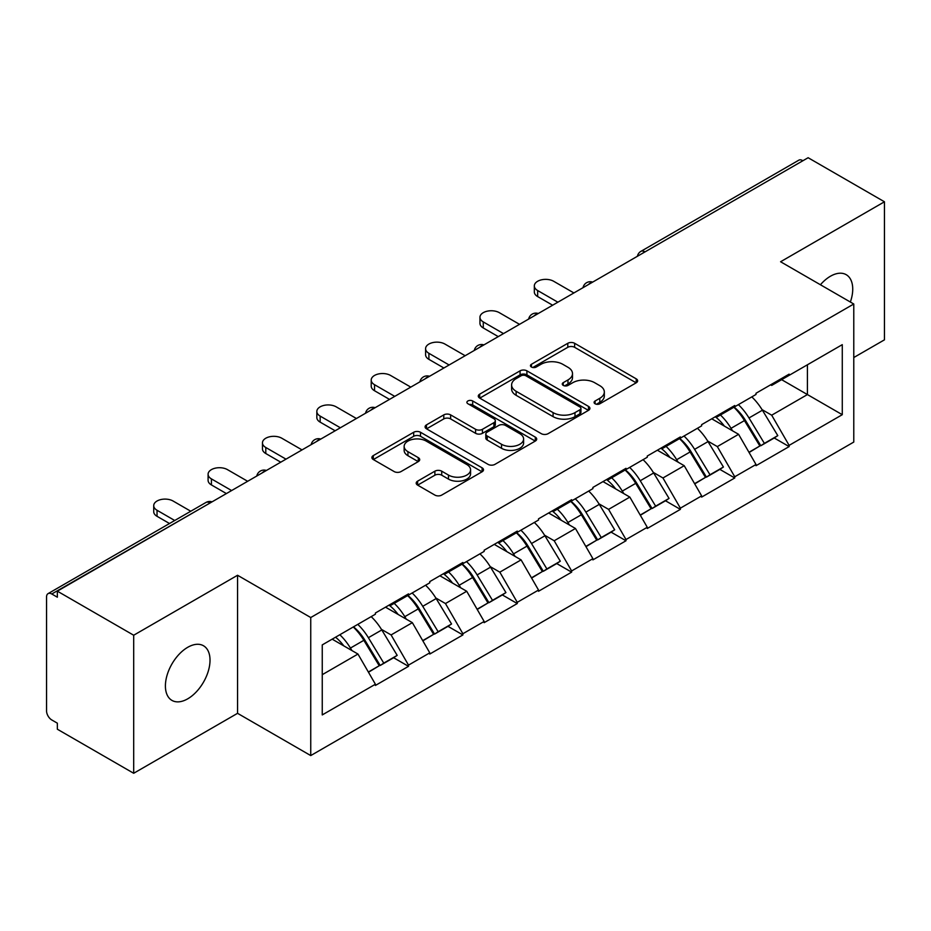 <?xml version="1.0" encoding="UTF-8"?>
<svg xmlns="http://www.w3.org/2000/svg" width="931" height="931" viewBox="0 0 931 931"><rect width="100%" height="100%" fill="white"/><g stroke="black" fill="none" stroke-linecap="round" stroke-linejoin="round"><path stroke-width="1.4" d="M595.084 403.775A3.387 1.955 0 0 0 599.867 403.775L636.222 382.792A4.841 2.793 0 0 0 637.642 380.814A4.841 2.793 0 0 0 636.222 378.847L574.636 343.295A4.841 2.793 0 0 0 567.794 343.295L531.45 364.277A3.387 1.955 0 0 0 530.461 365.662A3.387 1.955 0 0 0 531.45 367.035A3.387 1.955 0 0 0 536.233 367.035L540.946 364.324A15.478 8.938 0 0 1 562.836 364.324L567.968 367.291A15.478 8.938 0 0 1 572.507 373.61A15.478 8.938 0 0 1 567.968 379.929L563.267 382.641A3.387 1.955 0 0 0 562.277 384.026A3.387 1.955 0 0 0 563.267 385.411A3.387 1.955 0 0 0 568.05 385.411L572.763 382.699A15.478 8.938 0 0 1 594.653 382.699L599.785 385.655A15.478 8.938 0 0 1 604.324 391.974A15.478 8.938 0 0 1 599.785 398.293L595.084 401.017A3.387 1.955 0 0 0 594.094 402.401A3.387 1.955 0 0 0 595.084 403.775L595.084 401.017M187.713 647.313A31.549 18.213 -60 0 1 203.482 645.753A31.549 18.213 -60 0 1 208.323 671.03A31.549 18.213 -60 0 1 187.713 698.832A31.549 18.213 -60 0 1 171.932 700.391A31.549 18.213 -60 0 1 167.103 675.115A31.549 18.213 -60 0 1 187.713 647.313M820.42 284.758A31.549 18.213 -60 0 1 830.429 276.239A31.549 18.213 -60 0 1 846.198 274.68A31.549 18.213 -60 0 1 850.364 302.04M417.612 481.164A4.841 2.793 0 0 0 416.192 483.131A4.841 2.793 0 0 0 417.612 485.109L434.882 495.083A4.841 2.793 0 0 0 441.725 495.083L482.095 471.773A4.841 2.793 0 0 0 483.515 469.806A4.841 2.793 0 0 0 482.095 467.828L420.521 432.275A4.841 2.793 0 0 0 413.678 432.275L373.308 455.585A4.841 2.793 0 0 0 371.888 457.552A4.841 2.793 0 0 0 373.308 459.53L394.174 471.575A4.841 2.793 0 0 0 401.017 471.575L418.287 461.601A4.841 2.793 0 0 0 419.706 459.623A4.841 2.793 0 0 0 418.287 457.656L407.941 451.675A12.941 7.471 0 0 1 404.147 446.391A12.941 7.471 0 0 1 412.142 439.49A12.941 7.471 0 0 1 426.247 441.108L466.792 464.522A12.941 7.471 0 0 1 470.574 469.806A12.941 7.471 0 0 1 462.591 476.707A12.941 7.471 0 0 1 448.486 475.089L441.725 471.179A4.841 2.793 0 0 0 434.882 471.179L417.612 481.164L417.612 485.109M237.556 575.265L133.692 635.233L57.35 591.162L808.12 157.723L884.45 201.783L780.585 261.751L853.774 304.006L310.745 617.532L237.556 575.265L237.556 713.321L310.745 755.576L310.745 617.532M541.283 433.66A4.841 2.793 0 0 0 548.126 433.66L588.497 410.35A4.841 2.793 0 0 0 589.917 408.372A4.841 2.793 0 0 0 588.497 406.393L526.911 370.841A4.841 2.793 0 0 0 520.068 370.841L479.698 394.15A4.841 2.793 0 0 0 478.29 396.129A4.841 2.793 0 0 0 479.698 398.096L541.283 433.66M469.247 404.508A3.387 1.955 0 0 1 472.692 404.985L472.692 400.97L535.302 437.116A4.841 2.793 0 0 1 536.71 439.083A4.841 2.793 0 0 1 535.302 441.061L494.931 464.371A4.841 2.793 0 0 1 488.088 464.371L426.503 428.819L426.503 424.862A4.841 2.793 0 0 0 425.083 426.84A4.841 2.793 0 0 0 426.503 428.819M426.503 424.862L443.784 414.889A4.841 2.793 0 0 1 450.627 414.889L475.601 429.307A4.841 2.793 0 0 0 482.444 429.307L493.896 422.697A4.841 2.793 0 0 0 495.315 420.719A4.841 2.793 0 0 0 493.896 418.741L467.897 403.728A3.387 1.955 0 0 1 466.908 402.343A3.387 1.955 0 0 1 469.003 400.539A3.387 1.955 0 0 1 472.692 400.97M310.745 755.576L853.774 442.062L853.774 304.006M353.512 626.854A33.027 19.062 -120 0 1 364.812 640.062L380.209 665.479L393.627 657.728L408.511 666.328L408.511 665.118L391.09 634.93L381.431 629.356M408.511 666.328L375.402 685.449L375.402 684.238L322.254 714.927L322.254 644.892L375.402 614.204L375.402 613.005L408.511 593.885L408.511 595.095L429.773 582.818L429.773 581.607L462.882 562.487L462.882 563.697L484.143 551.42L484.143 550.221L517.264 531.101L517.264 532.311L538.525 520.033L538.525 518.823L571.634 499.714L571.634 500.913L592.896 488.635L592.896 487.437L626.004 468.316L626.004 469.527L647.266 457.249L647.266 456.039L680.375 436.93L680.375 438.129L701.637 425.863L701.637 424.652L734.745 405.532L734.745 406.742L756.007 394.465L756.007 393.254L789.127 374.146L789.127 375.344L842.276 344.656L842.276 414.691L789.127 445.379L771.694 415.191L762.047 409.617M734.117 407.103A33.027 19.062 -120 0 1 745.428 420.323L760.813 445.74L774.231 437.989L789.127 446.589L789.127 445.379M789.127 446.589L756.007 465.698L756.007 464.499L734.745 476.765L717.324 446.589L707.665 441.015M679.746 438.501A33.027 19.062 -120 0 1 691.046 451.71L706.443 477.126L719.861 469.387L734.745 477.975L734.745 476.765M734.745 477.975L701.637 497.096L701.637 495.886L680.375 508.163L662.953 477.975L653.294 472.401M625.376 469.887A33.027 19.062 -120 0 1 636.676 483.108L652.072 508.524L665.49 500.773L680.375 509.373L680.375 508.163M680.375 509.373L647.266 528.482L647.266 527.283L626.004 539.549L608.583 509.373L598.924 503.799M571.006 501.285A33.027 19.062 -120 0 1 582.306 514.494L597.702 539.91L611.12 532.16L626.004 540.76L626.004 539.549M626.004 540.76L592.896 559.88L592.896 558.67L571.634 570.947L554.201 540.76L544.554 535.185M516.624 532.672A33.027 19.062 -120 0 1 527.935 545.892L543.32 571.308L556.738 563.558L571.634 572.158L571.634 570.947M571.634 572.158L538.525 591.266L538.525 590.056L517.264 602.334L499.831 572.158L490.172 566.583M462.253 564.07A33.027 19.062 -120 0 1 473.565 577.278L488.95 602.694L502.368 594.944L517.264 603.544L517.264 602.334M517.264 603.544L484.143 622.664L484.143 621.454L462.882 633.732L445.46 603.544L435.801 597.97M407.883 595.456A33.027 19.062 -120 0 1 419.183 608.676L434.579 634.092L447.997 626.342L462.882 634.942L462.882 633.732M462.882 634.942L429.773 654.051L429.773 652.84L408.511 665.118M390.042 604.545L391.09 605.15L408.511 595.095M391.09 634.93L412.352 622.664L385.504 607.163M429.773 652.84L412.352 622.664M444.413 573.159L445.46 573.764L462.882 563.697M445.46 603.544L466.722 591.266L439.886 575.777M484.143 621.454L466.722 591.266M498.783 541.761L499.831 542.366L517.264 532.311M499.831 572.158L521.092 559.88L494.256 544.379M538.525 590.056L521.092 559.88M553.154 510.374L554.201 510.979L571.634 500.913M554.201 540.76L575.463 528.482L548.627 512.993M592.896 558.67L575.463 528.482M607.536 478.988L608.583 479.581L626.004 469.527M608.583 509.373L629.833 497.096L602.997 481.595M647.266 527.283L629.833 497.096M661.906 447.59L662.953 448.195L680.375 438.129M662.953 477.975L684.215 465.698L657.367 450.208M701.637 495.886L684.215 465.698M716.276 416.204L717.324 416.797L734.745 406.742M717.324 446.589L738.586 434.312L711.75 418.81M756.007 464.499L738.586 434.312M802.894 160.737L644.997 251.894M642.774 253.174A7.39 4.271 120 0 1 644.648 251.696A7.39 4.271 60 0 0 640.959 251.323L798.845 160.167A7.39 4.271 60 0 1 802.545 160.539M770.647 384.806L771.694 385.411L789.127 375.344M771.694 415.191L807.421 394.569L807.421 364.789L842.276 344.656M781.633 379.673L842.276 414.691M853.774 357.539L884.45 339.838L884.45 201.783M133.692 635.233L133.692 773.277L57.35 729.217L57.35 723.178L51.775 719.954A7.39 4.271 -120 0 1 46.55 710.9L46.55 597.004A7.39 4.271 -120 0 1 48.086 593.617A7.39 4.271 -120 0 1 51.775 593.99L57.35 597.202L57.35 591.162M133.692 773.277L237.556 713.321M322.254 674.684L357.97 654.051L332.181 639.166M375.402 684.238L357.97 654.051M744.66 420.917L746.383 421.906M690.29 452.303L692.012 453.304M635.92 483.701L637.642 484.69M581.538 515.087L583.272 516.088M527.167 546.485L528.889 547.475M472.797 577.872L474.519 578.873M418.426 609.27L420.149 610.259M364.044 640.656L365.778 641.657M596.434 404.263L599.785 402.32A15.478 8.938 0 0 0 604.324 396.001L604.324 391.974M572.507 373.61L572.507 377.637A15.478 8.938 0 0 1 567.968 383.956L564.617 385.888M636.152 382.827L574.636 347.31A4.841 2.793 0 0 0 567.794 347.31L532.8 367.524M588.427 410.385L526.911 374.867A4.841 2.793 0 0 0 520.068 374.867L479.768 398.142M579.943 409.756A3.387 1.955 0 0 0 580.932 408.372A3.387 1.955 0 0 0 579.943 406.987L525.887 375.787A3.387 1.955 0 0 0 521.104 375.787L516.135 378.649A15.478 8.938 0 0 0 511.608 384.969A15.478 8.938 0 0 0 516.135 391.288L553.084 412.619A15.478 8.938 0 0 0 574.986 412.619L579.943 409.756L579.943 413.783A3.387 1.955 0 0 0 580.932 412.398L580.932 408.372M511.608 384.969L511.608 388.995A15.478 8.938 0 0 0 516.135 395.314L516.135 391.288M579.943 413.783L574.986 416.646A15.478 8.938 0 0 1 553.084 416.646L516.135 395.314M426.573 428.854L443.784 418.915L443.784 414.889M495.315 420.719L495.315 424.745A4.841 2.793 0 0 1 493.896 426.712L482.444 433.334A4.841 2.793 0 0 1 475.601 433.334L450.627 418.915A4.841 2.793 0 0 0 443.784 418.915M472.692 404.985L535.232 441.096M501.518 444.273A12.941 7.471 0 0 0 515.623 445.891A12.941 7.471 0 0 0 523.606 438.99A12.941 7.471 0 0 0 519.812 433.706L505.533 425.455A4.841 2.793 0 0 0 498.69 425.455L487.227 432.077A4.841 2.793 0 0 0 485.807 434.055A4.841 2.793 0 0 0 487.227 436.022L501.518 444.273L501.518 448.3A12.941 7.471 0 0 0 515.623 449.917A12.941 7.471 0 0 0 523.606 443.016L523.606 438.99M485.807 434.055L485.807 438.07A4.841 2.793 0 0 0 487.227 440.049L487.227 436.022M501.518 448.3L487.227 440.049M470.574 469.806L470.574 473.821A12.941 7.471 0 0 1 462.591 480.733A12.941 7.471 0 0 1 448.486 479.104L441.725 475.206A4.841 2.793 0 0 0 434.882 475.206L417.67 485.144M404.147 446.391L404.147 450.418A12.941 7.471 0 0 0 407.941 455.701L407.941 451.675M418.228 461.636L407.941 455.701M482.037 471.819L420.521 436.302A4.841 2.793 0 0 0 413.678 436.302L373.366 459.565M537.653 290.53L537.653 296.57A11.335 6.54 180 0 1 534.324 291.938L534.324 285.898A11.335 6.54 0 0 0 537.653 290.53L557.867 302.203M573.892 292.939L553.677 281.278A11.335 6.54 0 0 0 541.33 279.859A11.335 6.54 0 0 0 534.324 285.898M751.806 396.885A40.417 23.333 60 0 1 762.408 410.21L748.99 417.961A40.417 23.333 -120 0 0 738.388 404.636M748.99 417.961L764.374 443.377L777.792 435.627L762.408 410.21M760.813 445.74L764.374 443.377M774.231 437.989L777.792 435.627M715.287 416.774A33.027 19.062 60 0 1 724.388 426.119M720.443 415.005A40.417 23.333 60 0 1 731.033 428.318L732.557 430.832M749.094 452.501L759.847 445.984L744.451 420.579A40.417 23.333 -120 0 0 733.861 407.254M759.847 445.984L748.955 452.28M537.653 296.57L552.63 305.217M483.27 321.917L483.27 327.956A11.335 6.54 180 0 1 479.954 323.336L479.954 317.296A11.335 6.54 0 0 0 483.27 321.917L503.485 333.589M519.521 324.337L499.307 312.665A11.335 6.54 0 0 0 486.96 311.245A11.335 6.54 0 0 0 479.954 317.296M697.435 428.283A40.417 23.333 60 0 1 708.025 441.608L694.607 449.347A40.417 23.333 -120 0 0 684.017 436.034M694.607 449.347L710.004 474.763L723.422 467.013L708.025 441.608M706.443 477.126L710.004 474.763M719.861 469.387L723.422 467.013M660.905 448.16A33.027 19.062 60 0 1 670.017 457.505M666.072 446.391A40.417 23.333 60 0 1 676.662 459.716L678.175 462.218M694.712 483.899L705.477 477.382L690.08 451.966A40.417 23.333 -120 0 0 679.49 438.641M705.477 477.382L694.584 483.666M483.27 327.956L498.26 336.615M428.9 353.315L428.9 359.354A11.335 6.54 180 0 1 425.583 354.723L425.583 348.683A11.335 6.54 0 0 0 428.9 353.315L449.114 364.987M465.151 355.723L444.937 344.063A11.335 6.54 0 0 0 432.578 342.643A11.335 6.54 0 0 0 425.583 348.683M643.065 459.67A40.417 23.333 60 0 1 653.655 472.995L640.237 480.745A40.417 23.333 -120 0 0 629.647 467.42M640.237 480.745L655.633 506.15L669.052 498.411L653.655 472.995M652.072 508.524L655.633 506.15M665.49 500.773L669.052 498.411M606.535 479.558A33.027 19.062 60 0 1 615.647 488.903M611.702 477.789A40.417 23.333 60 0 1 622.292 491.103L623.805 493.616M640.342 515.285L651.095 508.768L635.71 483.352A40.417 23.333 -120 0 0 625.12 470.039M651.095 508.768L640.214 515.052M428.9 359.354L443.889 368.001M374.53 384.701L374.53 390.741A11.335 6.54 180 0 1 371.213 386.109L371.213 380.081A11.335 6.54 0 0 0 374.53 384.701L394.744 396.373M410.78 387.121L390.566 375.449A11.335 6.54 0 0 0 378.207 374.029A11.335 6.54 0 0 0 371.213 380.081M588.695 491.068A40.417 23.333 60 0 1 599.285 504.381L585.867 512.131A40.417 23.333 -120 0 0 575.277 498.818M585.867 512.131L601.263 537.548L614.681 529.797L599.285 504.381M597.702 539.91L601.263 537.548M611.12 532.16L614.681 529.797M552.164 510.944A33.027 19.062 60 0 1 561.277 520.289M557.32 509.176A40.417 23.333 60 0 1 567.922 522.5L569.435 525.003M585.971 546.683L596.724 540.166L581.34 514.75A40.417 23.333 -120 0 0 570.738 501.425M596.724 540.166L585.832 546.45M374.53 390.741L389.519 399.399M320.159 416.099L320.159 422.139A11.335 6.54 180 0 1 316.831 417.507L316.831 411.467A11.335 6.54 0 0 0 320.159 416.099L340.374 427.771M356.41 418.508L336.196 406.847A11.335 6.54 0 0 0 323.837 405.427A11.335 6.54 0 0 0 316.831 411.467M534.324 522.454A40.417 23.333 60 0 1 544.914 535.779L531.496 543.529A40.417 23.333 -120 0 0 520.906 530.205M531.496 543.529L546.881 568.934L560.299 561.195L544.914 535.779M543.32 571.308L546.881 568.934M556.738 563.558L560.299 561.195M497.794 542.342A33.027 19.062 60 0 1 506.906 551.687M502.949 540.574A40.417 23.333 60 0 1 513.54 553.887L515.064 556.401M531.601 578.07L542.354 571.553L526.958 546.136A40.417 23.333 -120 0 0 516.368 532.823M542.354 571.553L531.461 577.837M320.159 422.139L335.148 430.785M265.789 447.485L265.789 453.525A11.335 6.54 180 0 1 262.461 448.893L262.461 442.865A11.335 6.54 0 0 0 265.789 447.485L286.003 459.158M302.028 449.906L281.814 438.233A11.335 6.54 0 0 0 269.466 436.814A11.335 6.54 0 0 0 262.461 442.865M479.942 553.852A40.417 23.333 60 0 1 490.544 567.165L477.126 574.916A40.417 23.333 -120 0 0 466.524 561.602M477.126 574.916L492.511 600.332L505.929 592.582L490.544 567.165M488.95 602.694L492.511 600.332M502.368 594.944L505.929 592.582M443.424 573.729A33.027 19.062 60 0 1 452.524 583.074M448.579 571.96A40.417 23.333 60 0 1 459.169 585.285L460.694 587.787M477.231 609.468L487.984 602.951L472.587 577.534A40.417 23.333 -120 0 0 461.997 564.209M487.984 602.951L477.091 609.235M265.789 453.525L280.766 462.183M211.407 478.883L211.407 484.923A11.335 6.54 180 0 1 208.09 480.291L208.09 474.251A11.335 6.54 0 0 0 211.407 478.883L231.621 490.556M247.658 481.292L227.443 469.62A11.335 6.54 0 0 0 215.084 468.212A11.335 6.54 0 0 0 208.09 474.251M425.572 585.238A40.417 23.333 60 0 1 436.162 598.563L422.744 606.314A40.417 23.333 -120 0 0 412.154 592.989M422.744 606.314L438.14 631.718L451.558 623.979L436.162 598.563M434.579 634.092L438.14 631.718M447.997 626.342L451.558 623.979M389.042 605.127A33.027 19.062 60 0 1 398.154 614.472M394.209 603.358A40.417 23.333 60 0 1 404.799 616.671L406.312 619.173M422.849 640.854L433.613 634.337L418.217 608.921A40.417 23.333 -120 0 0 407.627 595.607M433.613 634.337L422.721 640.621M211.407 484.923L226.396 493.57M157.036 510.269L157.036 516.309A11.335 6.54 180 0 1 153.72 511.678L153.72 505.649A11.335 6.54 0 0 0 157.036 510.269L174.737 520.499M190.774 511.235L173.073 501.018A11.335 6.54 0 0 0 160.714 499.598A11.335 6.54 0 0 0 153.72 505.649M371.201 616.636A40.417 23.333 60 0 1 381.791 629.95L368.373 637.7A40.417 23.333 -120 0 0 357.783 624.375M368.373 637.7L383.77 663.116L397.188 655.366L381.791 629.95M380.209 665.479L383.77 663.116M393.627 657.728L397.188 655.366M335.556 637.211A33.027 19.062 60 0 1 343.783 645.858M339.827 634.744A40.417 23.333 60 0 1 350.428 648.069L351.941 650.571M368.478 672.252L379.231 665.735L363.846 640.319A40.417 23.333 -120 0 0 353.256 626.994M379.231 665.735L368.35 672.019M157.036 516.309L169.512 523.513M210.022 503.031L51.775 593.99M211.546 502.146A7.39 4.271 -60 0 0 209.673 502.821A7.39 4.271 -120 0 0 205.972 502.461L48.086 593.617M588.404 284.572A7.39 4.271 120 0 1 590.277 283.082A7.39 4.271 -60 0 1 592.151 282.407M534.033 315.958A7.39 4.271 120 0 1 535.907 314.48A7.39 4.271 -60 0 1 537.781 313.794M479.651 347.356A7.39 4.271 120 0 1 481.536 345.867A7.39 4.271 -60 0 1 483.41 345.192M425.281 378.742A7.39 4.271 120 0 1 427.154 377.264A7.39 4.271 -60 0 1 429.04 376.578M370.91 410.14A7.39 4.271 120 0 1 372.784 408.651A7.39 4.271 -60 0 1 374.669 407.976M316.54 441.527A7.39 4.271 120 0 1 318.414 440.049A7.39 4.271 -60 0 1 320.287 439.362M262.17 472.925A7.39 4.271 120 0 1 264.043 471.435A7.39 4.271 -60 0 1 265.917 470.749M599.785 402.32L599.785 398.293M563.267 385.411L563.267 382.641M567.968 383.956L567.968 379.929M531.45 367.035L531.45 364.277M567.794 347.31L567.794 343.295M574.636 347.31L574.636 343.295M636.222 382.792L636.222 378.847M479.698 398.096L479.698 394.15M520.068 374.867L520.068 370.841M526.911 374.867L526.911 370.841M588.497 410.35L588.497 406.393M553.084 416.646L553.084 412.619M574.986 416.646L574.986 412.619M450.627 418.915L450.627 414.889M475.601 433.334L475.601 429.307M482.444 433.334L482.444 429.307M493.896 426.712L493.896 422.697M535.302 441.061L535.302 437.116M434.882 475.206L434.882 471.179M441.725 475.206L441.725 471.179M448.486 479.104L448.486 475.089M418.287 461.601L418.287 457.656M373.308 459.53L373.308 455.585M413.678 436.302L413.678 432.275M420.521 436.302L420.521 432.275M482.095 471.773L482.095 467.828M744.451 420.579L731.033 428.318M690.08 451.966L676.662 459.716M635.71 483.352L622.292 491.103M581.34 514.75L567.922 522.5M526.958 546.136L513.54 553.887M472.587 577.534L459.169 585.285M418.217 608.921L404.799 616.671M363.846 640.319L350.428 648.069M640.959 251.323A7.39 7.39 0 0 0 637.398 256.281M592.651 282.116A7.39 7.39 0 0 0 583.027 287.667M538.281 313.514A7.39 7.39 0 0 0 528.657 319.065M483.899 344.901A7.39 7.39 0 0 0 474.286 350.452M429.528 376.299A7.39 7.39 0 0 0 419.904 381.85M375.158 407.685A7.39 7.39 0 0 0 365.534 413.236M320.788 439.083A7.39 7.39 0 0 0 311.163 444.634M266.417 470.469A7.39 7.39 0 0 0 256.793 476.02M212.035 501.856A7.39 7.39 0 0 0 205.972 502.461"/></g></svg>
